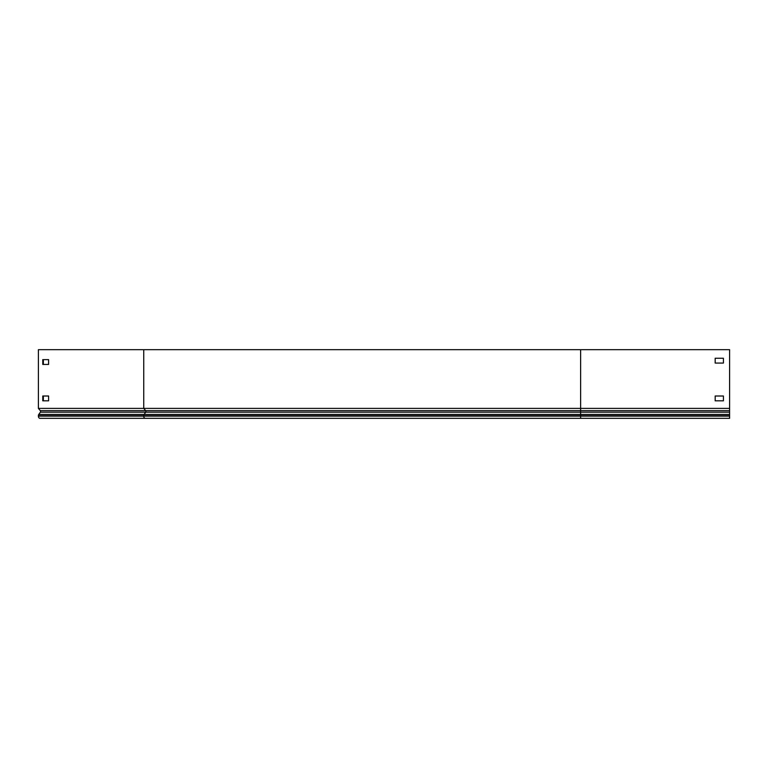 <?xml version="1.0" encoding="UTF-8"?>
<svg xmlns="http://www.w3.org/2000/svg" width="768" height="768" viewBox="0 0 768 768"><rect width="100%" height="100%" fill="white"/><g stroke="black" fill="none" stroke-linecap="round" stroke-linejoin="round"><path stroke-width="1.15" d="M715.181 400.819L715.181 396.01L723.418 396.01L723.418 400.819L715.181 400.819L715.181 396.01L723.418 396.01L723.418 400.819M723.418 363.062L715.181 363.062L715.181 358.253L723.418 358.253L723.418 363.062L715.181 363.062L715.181 358.253L723.418 358.253L723.418 363.062M38.4 408.384L38.4 349.67L729.6 349.67L729.6 418.33L39.955 418.33A2.198 1.555 90 0 1 38.4 416.131L38.4 415.747A1.853 1.315 90 0 1 38.784 414.432L40.368 412.186A1.027 0.73 -90 0 0 40.32 410.669L38.4 408.384L143.741 408.384L145.661 410.669L40.32 410.669M43.354 400.819L43.354 396.01M43.354 364.435L43.354 359.626M48.595 400.819L42.768 400.819L42.768 396.01L48.595 396.01L48.595 400.819M48.595 364.435L42.768 364.435L42.768 359.626L48.595 359.626L48.595 364.435M729.6 408.384L143.741 408.384L143.741 349.67M580.627 349.67L580.627 412.186L40.368 412.186M729.6 410.669L145.661 410.669A1.027 0.73 -90 0 1 145.709 412.186L144.125 414.432A1.853 1.315 90 0 0 143.741 415.747L143.741 416.131A2.198 1.555 90 0 0 145.296 418.33M729.6 412.186L580.627 412.186L580.627 418.33M729.6 416.131L38.4 416.131M729.6 415.747L38.4 415.747M729.6 414.432L38.784 414.432"/></g></svg>
